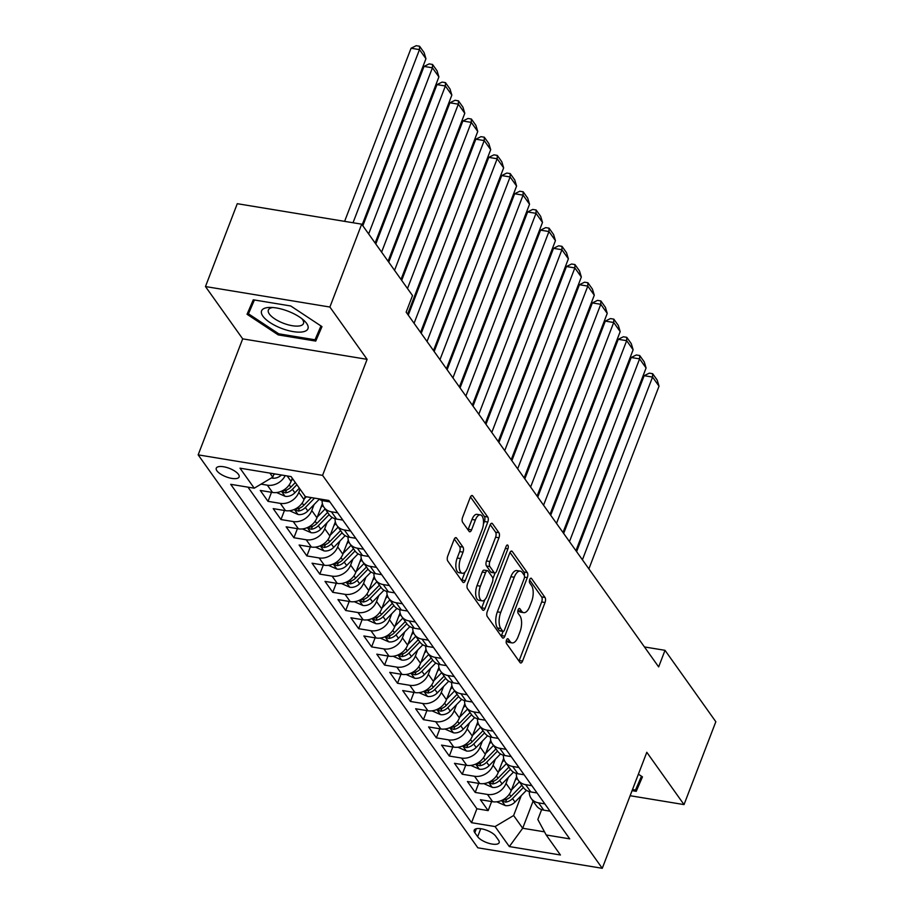 <?xml version="1.0" encoding="UTF-8"?>
<svg xmlns="http://www.w3.org/2000/svg" width="914" height="914" viewBox="0 0 914 914"><rect width="100%" height="100%" fill="white"/><g stroke="black" fill="none" stroke-linecap="round" stroke-linejoin="round"><path stroke-width="1.37" d="M506.516 640.04A2.628 1.188 99.3 0 0 506.527 643.57L520.032 662.536A3.747 1.702 99.3 0 0 520.672 662.981A3.747 1.702 99.3 0 0 522.557 661.073L545.041 602.509A3.747 1.702 99.3 0 0 545.018 597.47L531.514 578.493A2.628 1.188 99.3 0 0 531.057 578.185A2.628 1.188 99.3 0 0 529.743 579.522A2.628 1.188 99.3 0 0 529.766 583.052L531.502 585.508A12.008 5.427 99.3 0 1 531.582 601.629L529.709 606.508A12.008 5.427 99.3 0 1 523.688 612.643A12.008 5.427 99.3 0 1 521.643 611.215L519.895 608.758A2.628 1.188 99.3 0 0 519.449 608.438A2.628 1.188 99.3 0 0 518.135 609.787A2.628 1.188 99.3 0 0 518.147 613.305L519.895 615.762A12.008 5.427 99.3 0 1 519.963 631.894L518.089 636.772A12.008 5.427 99.3 0 1 512.068 642.896A12.008 5.427 99.3 0 1 510.023 641.468L508.275 639.012A2.628 1.188 99.3 0 0 507.83 638.703A2.628 1.188 99.3 0 0 506.516 640.04M216.926 470.801A12.225 4.524 -159 0 0 228.991 477.771A12.225 4.524 -159 0 0 239.102 476.959A12.225 4.524 -159 0 0 238.451 474.343A12.225 4.524 -159 0 0 226.386 467.385A12.225 4.524 -159 0 0 216.275 468.197A12.225 4.524 -159 0 0 216.926 470.801M456.589 538.083A3.747 1.702 99.3 0 0 455.949 537.638A3.747 1.702 99.3 0 0 454.064 539.557L447.757 555.986A3.747 1.702 99.3 0 0 447.78 561.025L462.781 582.092A3.747 1.702 99.3 0 0 463.421 582.538A3.747 1.702 99.3 0 0 465.295 580.63L487.779 522.065A3.747 1.702 99.3 0 0 487.756 517.027L472.755 495.959A3.747 1.702 99.3 0 0 472.115 495.502A3.747 1.702 99.3 0 0 470.242 497.422L462.621 517.267A3.747 1.702 99.3 0 0 462.644 522.305L469.053 531.32A3.747 1.702 99.3 0 0 469.693 531.777A3.747 1.702 99.3 0 0 471.578 529.857L475.36 520.02A10.031 4.536 99.3 0 1 480.387 514.89A10.031 4.536 99.3 0 1 482.158 529.572L467.362 568.12A10.031 4.536 99.3 0 1 462.324 573.249A10.031 4.536 99.3 0 1 460.553 558.568L463.021 552.147A3.747 1.702 99.3 0 0 462.998 547.109L456.589 538.083L455.195 537.855M367.108 359.339L329.885 307.035L361.693 224.17L237.274 203.696L205.467 286.55L242.69 338.854L198.167 454.864L322.573 475.349L367.108 359.339L242.69 338.854M630.134 795.717L684.026 804.594L646.804 752.291L602.269 868.3L322.573 475.349M684.026 804.594L715.833 721.729L665.015 650.322L644.45 646.941M361.693 224.17L412.511 295.576L406.147 312.154L658.651 666.9L665.015 650.322M487.288 611.523A3.747 1.702 99.3 0 0 487.311 616.562L502.3 637.629A3.747 1.702 99.3 0 0 502.94 638.075A3.747 1.702 99.3 0 0 504.825 636.167L527.309 577.602A3.747 1.702 99.3 0 0 527.287 572.564L512.286 551.485A3.747 1.702 99.3 0 0 511.646 551.039A3.747 1.702 99.3 0 0 509.761 552.959L487.288 611.523M482.535 609.866L467.545 588.787A3.747 1.702 99.3 0 1 467.522 583.749L489.995 525.184A3.747 1.702 99.3 0 1 491.881 523.276A3.747 1.702 99.3 0 1 492.52 523.722L498.941 532.736A3.747 1.702 99.3 0 1 498.964 537.775L489.847 561.527A3.747 1.702 99.3 0 0 489.87 566.566L494.12 572.552A3.747 1.702 99.3 0 0 494.76 572.998A3.747 1.702 99.3 0 0 496.645 571.079L506.139 546.355A2.628 1.188 99.3 0 1 507.453 545.018A2.628 1.188 99.3 0 1 507.91 548.857L485.06 608.393A3.747 1.702 99.3 0 1 483.175 610.312A3.747 1.702 99.3 0 1 482.535 609.866M285.225 475.623A15.287 12.408 144.6 0 1 267.345 485.185L272.532 492.463L260.25 490.441L268.031 501.352L271.504 492.292M300.055 489.173L298.832 492.338A15.287 12.408 144.6 0 1 280.301 503.374L285.476 510.652L273.206 508.63L280.975 519.552L284.448 510.48M314.073 504.562L311.788 510.526A15.287 12.408 144.6 0 1 293.245 521.563L298.421 528.84L286.151 526.83L293.92 537.74L297.404 528.68M327.029 522.751L324.733 528.715A15.287 12.408 144.6 0 1 306.201 539.763L311.377 547.04L299.107 545.018L306.876 555.929L310.349 546.869M339.974 540.951L337.689 546.903A15.287 12.408 144.6 0 1 319.146 557.951L324.321 565.229L312.051 563.207L319.82 574.129L323.305 565.058M352.918 559.139L350.633 565.103A15.287 12.408 144.6 0 1 332.09 576.14L337.277 583.418L324.996 581.395L332.765 592.318L336.249 583.258M365.874 577.328L363.578 583.292A15.287 12.408 144.6 0 1 345.046 594.34L350.222 601.618L337.952 599.595L345.721 610.506L349.194 601.446M378.819 595.528L376.534 601.481A15.287 12.408 144.6 0 1 357.991 612.529L363.166 619.806L350.896 617.784L358.665 628.695L362.15 619.635M391.763 613.717L389.478 619.681A15.287 12.408 144.6 0 1 370.935 630.717L376.122 637.995L363.841 635.973L371.621 646.895L375.094 637.823M404.719 631.905L402.423 637.869A15.287 12.408 144.6 0 1 383.891 648.917L389.067 656.195L376.797 654.173L384.566 665.084L388.039 656.024M417.664 650.094L415.379 656.058A15.287 12.408 144.6 0 1 396.836 667.106L402.011 674.383L389.741 672.361L397.51 683.272L400.995 674.212M430.62 668.294L428.323 674.258A15.287 12.408 144.6 0 1 409.792 685.294L414.967 692.572L402.697 690.55L410.466 701.472L413.939 692.401M443.564 686.483L441.279 692.446A15.287 12.408 144.6 0 1 422.736 703.483L427.912 710.761L415.642 708.75L423.411 719.661L426.895 710.601M456.509 704.671L454.224 710.635A15.287 12.408 144.6 0 1 435.681 721.683L440.868 728.961L428.586 726.938L436.355 737.849L439.84 728.789M469.465 722.871L467.168 728.824A15.287 12.408 144.6 0 1 448.637 739.872L453.812 747.149L441.542 745.127L449.311 756.049L452.784 746.978M482.409 741.06L480.124 747.024A15.287 12.408 144.6 0 1 461.581 758.06L466.757 765.338L454.487 763.316L462.256 774.238L465.74 765.178M495.354 759.248L493.069 765.212A15.287 12.408 144.6 0 1 474.526 776.26L479.713 783.538L467.431 781.516L475.211 792.427L487.482 794.449A15.287 12.408 -35.4 0 0 506.013 783.401L508.31 777.448M478.685 783.367L475.211 792.427M272.532 492.463A15.287 12.408 -35.4 0 0 291.063 481.415L292.286 478.251M285.476 510.652A15.287 12.408 -35.4 0 0 304.019 499.604L305.23 496.439M298.421 528.84A15.287 12.408 -35.4 0 0 316.964 517.804L322.391 503.671M311.377 547.04A15.287 12.408 -35.4 0 0 329.92 535.992L335.335 521.86M324.321 565.229A15.287 12.408 -35.4 0 0 342.864 554.181L348.291 540.048M337.277 583.418A15.287 12.408 -35.4 0 0 355.809 572.381L361.236 558.248M350.222 601.618A15.287 12.408 -35.4 0 0 368.765 590.57L374.192 576.437M363.166 619.806A15.287 12.408 -35.4 0 0 381.709 608.758L387.136 594.626M376.122 637.995A15.287 12.408 -35.4 0 0 394.654 626.958L400.081 612.814M389.067 656.195A15.287 12.408 -35.4 0 0 407.61 645.147L413.037 631.014M402.011 674.383A15.287 12.408 -35.4 0 0 420.554 663.336L425.981 649.203M414.967 692.572A15.287 12.408 -35.4 0 0 433.51 681.524L438.926 667.391M427.912 710.761A15.287 12.408 -35.4 0 0 446.455 699.724L451.882 685.591M440.868 728.961A15.287 12.408 -35.4 0 0 459.399 717.913L464.826 703.78M453.812 747.149A15.287 12.408 -35.4 0 0 472.355 736.101L477.782 721.969M466.757 765.338A15.287 12.408 -35.4 0 0 485.3 754.301L490.727 740.169M479.713 783.538A15.287 12.408 -35.4 0 0 498.244 772.49L503.671 758.357M498.507 840.137L495.662 836.127A11.848 4.376 -159 0 0 483.974 829.386A11.848 4.376 -159 0 0 474.183 830.175A11.848 4.376 -159 0 0 474.812 832.7L477.668 836.698A11.848 4.376 -159 0 0 489.356 843.451A11.848 4.376 -159 0 0 499.147 842.662A11.848 4.376 -159 0 0 498.507 840.137M198.167 454.864L477.851 847.815L602.269 868.3M269.893 473.098L272.772 477.142L254.241 488.19L230.694 484.317L471.544 822.691L495.08 826.564L513.622 815.516L521.254 795.637M254.241 488.19L239.994 468.174L291.109 476.594L305.345 496.61L328.88 500.484L569.73 838.858L546.195 834.973L560.442 854.99L509.327 846.57L495.08 826.564M247.98 487.162L476.891 808.764L488.156 810.615L480.387 799.704L492.657 801.727A15.287 12.408 -35.4 0 0 511.2 790.679L516.627 776.546M529.309 791.604A15.287 12.408 -35.4 0 0 531.228 798.47A15.287 12.408 -35.4 0 0 538.586 802.869L544.847 803.897M531.228 798.47L536.404 805.748A15.287 12.408 -35.4 0 0 543.773 810.135L550.034 811.175M318.54 498.781A15.287 12.408 -35.4 0 0 323.636 500.872L329.897 501.912M337.666 512.823L331.405 511.794A15.287 12.408 144.6 0 1 324.047 507.396A15.287 12.408 144.6 0 1 322.128 500.541M324.047 507.396L329.223 514.673A15.287 12.408 -35.4 0 0 336.592 519.072L342.853 520.1M350.622 531.011L344.361 529.983A15.287 12.408 144.6 0 1 336.992 525.584A15.287 12.408 144.6 0 1 335.084 518.729M336.992 525.584L342.179 532.862A15.287 12.408 -35.4 0 0 349.536 537.261L355.797 538.289M363.566 549.211L357.305 548.172A15.287 12.408 144.6 0 1 349.948 543.784A15.287 12.408 144.6 0 1 348.028 536.918M349.948 543.784L355.123 551.062A15.287 12.408 -35.4 0 0 362.481 555.449L368.742 556.477M376.511 567.4L370.25 566.372A15.287 12.408 144.6 0 1 362.892 561.973A15.287 12.408 144.6 0 1 360.984 555.106M362.892 561.973L368.068 569.251A15.287 12.408 -35.4 0 0 375.437 573.649L381.698 574.678M389.467 585.588L383.206 584.56A15.287 12.408 144.6 0 1 375.837 580.162A15.287 12.408 144.6 0 1 373.929 573.307M375.837 580.162L381.024 587.439A15.287 12.408 -35.4 0 0 388.381 591.838L394.642 592.866M402.411 603.777L396.15 602.749A15.287 12.408 144.6 0 1 388.793 598.362A15.287 12.408 144.6 0 1 386.873 591.495M388.793 598.362L393.968 605.639A15.287 12.408 -35.4 0 0 401.337 610.026L407.598 611.055M415.367 621.977L409.106 620.949A15.287 12.408 144.6 0 1 401.737 616.55A15.287 12.408 144.6 0 1 399.829 609.684M401.737 616.55L406.913 623.828A15.287 12.408 -35.4 0 0 414.282 628.215L420.543 629.255M428.312 640.166L422.051 639.137A15.287 12.408 144.6 0 1 414.682 634.739A15.287 12.408 144.6 0 1 412.774 627.884M414.682 634.739L419.869 642.016A15.287 12.408 -35.4 0 0 427.226 646.415L433.487 647.443M441.256 658.354L434.995 657.326A15.287 12.408 144.6 0 1 427.638 652.939A15.287 12.408 144.6 0 1 425.718 646.072M427.638 652.939L432.813 660.205A15.287 12.408 -35.4 0 0 440.182 664.604L446.443 665.632M454.212 676.554L447.951 675.515A15.287 12.408 144.6 0 1 440.582 671.127A15.287 12.408 144.6 0 1 438.674 664.261M440.582 671.127L445.769 678.405A15.287 12.408 -35.4 0 0 453.127 682.792L459.388 683.832M467.157 694.743L460.896 693.715A15.287 12.408 144.6 0 1 453.538 689.316A15.287 12.408 144.6 0 1 451.619 682.461M453.538 689.316L458.714 696.594A15.287 12.408 -35.4 0 0 466.071 700.992L472.332 702.021M480.101 712.931L473.84 711.903A15.287 12.408 144.6 0 1 466.483 707.505A15.287 12.408 144.6 0 1 464.575 700.65M466.483 707.505L471.658 714.782A15.287 12.408 -35.4 0 0 479.027 719.181L485.288 720.209M493.057 731.131L486.796 730.092A15.287 12.408 144.6 0 1 479.427 725.705A15.287 12.408 144.6 0 1 477.519 718.838M479.427 725.705L484.614 732.982A15.287 12.408 -35.4 0 0 491.972 737.37L498.233 738.398M506.002 749.32L499.741 748.292A15.287 12.408 144.6 0 1 492.383 743.893A15.287 12.408 144.6 0 1 490.464 737.027M492.383 743.893L497.559 751.171A15.287 12.408 -35.4 0 0 504.928 755.57L511.189 756.598M518.958 767.509L512.697 766.48A15.287 12.408 144.6 0 1 505.328 762.082A15.287 12.408 144.6 0 1 503.42 755.227M505.328 762.082L510.503 769.36A15.287 12.408 -35.4 0 0 517.872 773.758L524.133 774.786M531.902 785.697L525.641 784.669A15.287 12.408 144.6 0 1 518.272 780.282A15.287 12.408 144.6 0 1 516.364 773.415M518.272 780.282L523.459 787.56A15.287 12.408 -35.4 0 0 530.817 791.947L537.078 792.975M474.526 776.26L462.256 774.238M461.581 758.06L449.311 756.049M448.637 739.872L436.355 737.849M435.681 721.683L423.411 719.661M422.736 703.483L410.466 701.472M409.792 685.294L397.51 683.272M396.836 667.106L384.566 665.084M383.891 648.917L371.621 646.895M370.935 630.717L358.665 628.695M357.991 612.529L345.721 610.506M345.046 594.34L332.765 592.318M332.09 576.14L319.82 574.129M319.146 557.951L306.876 555.929M306.201 539.763L293.92 537.74M293.245 521.563L280.975 519.552M280.301 503.374L268.031 501.352M267.345 485.185L261.027 484.146M272.772 477.142L274.063 473.783M513.622 815.516L522.694 828.255L544.504 831.843M533.102 801.11L522.694 828.255L509.327 846.57M541.636 809.598L537.832 819.504L546.195 834.973M329.885 307.035L205.467 286.55M491.629 801.555L488.156 810.615M476.891 808.764L471.544 822.691M632.077 790.656L636.224 791.341L642.462 776.866L638.395 774.181M253.281 299.803L247.043 314.279L278.267 334.912L315.741 341.082L321.979 326.618L290.743 305.973L253.281 299.803M640.988 777.323L641.948 776.534M641.559 777.414L636.224 791.341M320.506 327.075L321.465 326.275M321.077 327.166L315.741 341.082M320.974 325.955L315.022 339.779L278.713 333.804L278.267 334.912M506.367 640.497L506.664 640.908A12.008 5.427 99.3 0 0 508.71 642.348L512.068 642.896M523.688 612.643L520.329 612.083A12.008 5.427 99.3 0 1 518.284 610.655L517.975 610.232M518.969 661.039A3.747 1.702 99.3 0 0 519.198 660.514L541.671 601.96A3.747 1.702 99.3 0 0 541.648 596.911L529.594 579.979M524.339 575.569A3.747 1.702 99.3 0 0 523.916 572.004L509.989 552.433M501.238 636.121A3.747 1.702 99.3 0 0 501.466 635.607L503.066 631.414M502.654 631.106A2.628 1.188 99.3 0 0 503.1 631.425A2.628 1.188 99.3 0 0 504.414 630.077L524.156 578.676A2.628 1.188 99.3 0 0 524.133 575.146L522.294 572.564A12.008 5.427 99.3 0 0 520.249 571.124A12.008 5.427 99.3 0 0 514.228 577.26L500.746 612.391A12.008 5.427 99.3 0 0 500.815 628.524L502.654 631.106L499.295 630.557A2.628 1.188 99.3 0 0 499.741 630.866L503.1 631.425M520.249 571.124L516.878 570.576A12.008 5.427 99.3 0 0 510.869 576.7L514.228 577.26M499.295 630.557L497.445 627.964A12.008 5.427 99.3 0 1 497.376 611.843L510.869 576.7M490.224 524.67L495.571 532.188L498.941 532.736M494.76 572.998L491.401 572.438A3.747 1.702 99.3 0 1 490.761 571.993L486.499 566.017A3.747 1.702 99.3 0 1 486.477 560.979L495.594 537.226A3.747 1.702 99.3 0 0 495.571 532.188M495.08 572.987L492.875 578.711M484.831 599.687L481.701 607.844L485.06 608.393M480.387 586.171A10.031 4.536 99.3 0 0 482.158 600.852A10.031 4.536 99.3 0 0 487.185 595.722L492.395 582.138A3.747 1.702 99.3 0 0 492.372 577.1L488.122 571.124A3.747 1.702 99.3 0 0 487.482 570.679A3.747 1.702 99.3 0 0 485.597 572.587L480.387 586.171L477.017 585.623A10.031 4.536 99.3 0 0 478.787 600.292L482.158 600.852M487.482 570.679L484.112 570.119A3.747 1.702 99.3 0 0 482.238 572.038L485.597 572.587M477.017 585.623L482.238 572.038M462.324 573.249L458.965 572.69A10.031 4.536 99.3 0 1 457.194 558.02L459.662 551.588A3.747 1.702 99.3 0 0 459.639 546.549L454.292 539.032M480.387 514.89L477.028 514.342A10.031 4.536 99.3 0 0 471.99 519.46L475.36 520.02M467.991 529.823A3.747 1.702 99.3 0 0 468.219 529.309L471.99 519.46M483.426 524.088L484.409 521.506A3.747 1.702 99.3 0 0 484.397 516.467L470.459 496.908M461.707 580.596A3.747 1.702 99.3 0 0 461.936 580.07L464.998 572.073M496.713 801.807L505.351 805.6A10.123 8.215 -35.4 0 0 515.005 802.046L526.43 790.336M582.412 559.791L652.55 377.071L659.028 386.165L588.89 568.885M511.497 789.913L519.381 781.824M644.153 375.688L649.294 373.152L652.653 373.712L652.55 377.071L644.153 375.688L576.608 551.633M515.176 780.316L517.164 778.271M521.837 785.286L510.983 796.402A10.123 8.215 144.6 0 1 504.014 799.967L502.54 800.55L502.723 801.224L505.568 802.149A10.123 8.215 -35.4 0 0 512.537 798.585L523.391 787.468M652.653 373.712L657.189 380.075L659.028 386.165M641.468 776.215L635.504 790.039L632.499 789.536M281.124 328.229A24.838 9.186 -159 0 0 304.682 331.382A24.838 9.186 -159 0 0 303.825 320.323A24.838 9.186 -159 0 0 288.401 311.343A24.838 9.186 -159 0 0 270.236 307.424A24.838 9.186 -159 0 0 262.101 314.896A24.838 9.186 -159 0 0 281.124 328.229M272.875 307.527A18.806 6.958 -159 0 0 268.362 310.029A18.806 6.958 -159 0 0 283.169 323.156A18.806 6.958 -159 0 0 303.482 323.499A18.806 6.958 -159 0 0 301.791 318.632M278.713 333.804L248.459 313.81L253.829 299.895M248.459 313.81L254.412 299.998M483.769 783.618L492.406 787.411A10.123 8.215 -35.4 0 0 502.049 783.858L513.485 772.136M569.468 541.602L639.606 358.882L646.084 367.976L575.946 550.696M498.541 771.713L506.436 763.636M631.197 357.5L636.35 354.963L639.709 355.523L639.606 358.882L631.197 357.5L563.664 533.445M502.232 762.116L504.22 760.082M508.892 767.086L498.039 778.214A10.123 8.215 144.6 0 1 491.069 781.778L489.584 782.361L489.778 783.035L492.623 783.961A10.123 8.215 -35.4 0 0 499.592 780.396L510.446 769.28M639.709 355.523L644.244 361.887L646.084 367.976M470.813 765.418L479.45 769.211A10.123 8.215 -35.4 0 0 489.104 765.658L500.529 753.947M556.512 523.402L626.661 340.682L633.128 349.788L562.99 532.496M485.597 753.524L493.48 745.447M618.252 339.3L623.394 336.775L626.764 337.323L626.661 340.682L618.252 339.3L550.708 515.245M489.276 743.927L491.275 741.894M495.948 748.897L485.094 760.025A10.123 8.215 144.6 0 1 478.125 763.578L476.64 764.161L476.822 764.847L479.679 765.761A10.123 8.215 -35.4 0 0 486.648 762.207L497.502 751.08M626.764 337.323L631.288 343.698L633.128 349.788M457.868 747.229L466.506 751.022A10.123 8.215 -35.4 0 0 476.16 747.469L487.585 735.759M543.567 505.214L613.705 322.493L620.183 331.588L550.045 514.308M472.652 735.336L480.536 727.247M605.297 321.111L610.449 318.586L613.808 319.135L613.705 322.493L605.297 321.111L537.763 497.056M476.331 725.739L478.319 723.694M482.992 730.709L472.138 741.825A10.123 8.215 144.6 0 1 465.169 745.39L463.695 745.973L463.878 746.647L466.723 747.572A10.123 8.215 -35.4 0 0 473.692 744.007L484.546 732.891M613.808 319.135L618.344 325.498L620.183 331.588M444.924 729.041L453.561 732.834A10.123 8.215 -35.4 0 0 463.204 729.281L474.64 717.559M530.623 487.025L600.761 304.305L607.239 313.399L537.089 496.119M459.696 717.136L467.591 709.058M592.352 302.922L597.505 300.386L600.864 300.946L600.761 304.305L592.352 302.922L524.819 478.867M463.387 707.55L465.375 705.505M470.047 712.52L459.194 723.637A10.123 8.215 144.6 0 1 452.224 727.201L450.739 727.784L450.922 728.458L453.778 729.383A10.123 8.215 -35.4 0 0 460.747 725.819L471.601 714.702M600.864 300.946L605.399 307.31L607.239 313.399M431.968 710.841L440.605 714.634A10.123 8.215 -35.4 0 0 450.259 711.081L461.684 699.37M517.667 468.825L587.805 286.105L594.283 295.211L524.145 477.919M446.752 698.947L454.635 690.87M579.407 284.722L584.549 282.197L587.908 282.746L587.805 286.105L579.407 284.722L511.863 460.667M450.431 689.35L452.43 687.317M457.091 694.32L446.249 705.448A10.123 8.215 144.6 0 1 439.268 709.001L437.795 709.595L437.977 710.269L440.822 711.183A10.123 8.215 -35.4 0 0 447.803 707.63L458.645 696.502M587.908 282.746L592.443 289.121L594.283 295.211M419.023 692.652L427.661 696.445A10.123 8.215 -35.4 0 0 437.315 692.892L448.74 681.181M504.722 450.636L574.86 267.916L581.338 277.011L511.2 459.731M433.807 680.759L441.691 672.67M566.452 266.534L571.604 264.009L574.963 264.557L574.86 267.916L566.452 266.534L498.918 442.479M437.486 671.162L439.474 669.117M444.147 676.131L433.293 687.248A10.123 8.215 144.6 0 1 426.324 690.813L424.839 691.395L425.033 692.069L427.878 692.995A10.123 8.215 -35.4 0 0 434.847 689.442L445.701 678.314M574.963 264.557L579.499 270.921L581.338 277.011M406.067 674.463L414.716 678.257A10.123 8.215 -35.4 0 0 424.359 674.703L435.784 662.993M491.778 432.448L561.916 249.728L568.382 258.822L498.244 441.542M420.851 662.559L428.735 654.481M553.507 248.345L558.648 245.809L562.019 246.369L561.916 249.728L553.507 248.345L485.962 424.29M424.542 652.973L426.53 650.928M431.202 657.943L420.349 669.059A10.123 8.215 144.6 0 1 413.379 672.624L411.894 673.207L412.077 673.881L414.933 674.806A10.123 8.215 -35.4 0 0 421.902 671.242L432.756 660.125M562.019 246.369L566.543 252.732L568.382 258.822M393.123 656.275L401.76 660.068A10.123 8.215 -35.4 0 0 411.414 656.503L422.839 644.793M478.822 414.248L548.96 231.539L555.438 240.633L485.3 423.353M407.907 644.37L415.79 636.293M540.562 230.145L545.704 227.62L549.063 228.169L548.96 231.539L540.562 230.145L473.018 406.09M411.586 634.773L413.574 632.739M418.246 639.743L407.393 650.871A10.123 8.215 144.6 0 1 400.423 654.435L398.95 655.018L399.132 655.692L401.977 656.618A10.123 8.215 -35.4 0 0 408.946 653.053L419.8 641.925M549.063 228.169L553.598 234.544L555.438 240.633M380.178 638.075L388.816 641.868A10.123 8.215 -35.4 0 0 398.458 638.315L409.895 626.604M465.877 396.059L536.015 213.339L542.493 222.433L472.355 405.153M394.951 626.181L402.846 618.093M527.607 211.957L532.759 209.432L536.118 209.98L536.015 213.339L527.607 211.957L460.073 387.902M398.641 616.584L400.629 614.539M405.302 621.554L394.448 632.682A10.123 8.215 144.6 0 1 387.479 636.235L385.994 636.818L386.188 637.504L389.033 638.418A10.123 8.215 -35.4 0 0 396.002 634.864L406.856 623.736M536.118 209.98L540.654 216.344L542.493 222.433M367.222 619.886L375.86 623.679A10.123 8.215 -35.4 0 0 385.514 620.126L396.939 608.416M452.921 377.87L523.071 195.15L529.537 204.245L459.399 386.965M382.006 607.981L389.89 599.904M514.662 193.768L519.803 191.232L523.174 191.791L523.071 195.15L514.662 193.768L447.117 369.713M385.685 598.396L387.685 596.351M392.357 603.366L381.504 614.482A10.123 8.215 144.6 0 1 374.523 618.047L373.049 618.629L373.232 619.304L376.077 620.229A10.123 8.215 -35.4 0 0 383.057 616.664L393.911 605.548M523.174 191.791L527.698 198.155L529.537 204.245M354.278 601.698L362.915 605.491A10.123 8.215 -35.4 0 0 372.569 601.938L383.994 590.216M439.977 359.67L510.115 176.962L516.593 186.056L446.455 368.776M369.062 589.793L376.945 581.715M501.706 175.568L506.859 173.043L510.218 173.603L510.115 176.962L501.706 175.568L434.173 351.513M372.741 580.196L374.729 578.162M379.401 585.166L368.548 596.294A10.123 8.215 144.6 0 1 361.578 599.858L360.105 600.441L360.287 601.115L363.132 602.04A10.123 8.215 -35.4 0 0 370.101 598.476L380.955 587.359M510.218 173.603L514.753 179.967L516.593 186.056M341.333 583.498L349.971 587.291A10.123 8.215 -35.4 0 0 359.613 583.738L371.05 572.027M427.032 341.482L497.17 158.762L503.648 167.856L433.499 350.576M356.106 571.604L363.989 563.527M488.762 157.379L493.914 154.854L497.273 155.403L497.17 158.762L488.762 157.379L421.228 333.324M359.796 562.007L361.784 559.974M366.457 566.977L355.603 578.105A10.123 8.215 144.6 0 1 348.634 581.658L347.149 582.241L347.331 582.926L350.188 583.84A10.123 8.215 -35.4 0 0 357.157 580.287L368.011 569.159M497.273 155.403L501.809 161.778L503.648 167.856M328.377 565.309L337.015 569.102A10.123 8.215 -35.4 0 0 346.669 565.549L358.094 553.838M414.076 323.293L484.214 140.573L490.692 149.668L420.554 332.388M343.161 553.416L351.045 545.327M475.817 139.191L480.958 136.666L484.317 137.214L484.214 140.573L475.817 139.191L408.272 315.136M346.84 543.819L348.84 541.774M353.501 548.788L342.659 559.905A10.123 8.215 144.6 0 1 335.678 563.47L334.204 564.052L334.387 564.726L337.232 565.652A10.123 8.215 -35.4 0 0 344.212 562.087L355.055 550.971M484.317 137.214L488.853 143.578L490.692 149.668M315.433 547.12L324.07 550.913A10.123 8.215 -35.4 0 0 333.724 547.36L345.149 535.638M407.495 288.527L471.27 122.385L477.748 131.479L407.61 314.199M330.217 535.216L338.1 527.138M462.861 121.002L468.014 118.466L471.373 119.026L471.27 122.385L462.861 121.002L401.692 280.37M333.896 525.63L335.884 523.585M340.556 530.6L329.703 541.716A10.123 8.215 144.6 0 1 322.733 545.281L321.248 545.864L321.442 546.538L324.287 547.463A10.123 8.215 -35.4 0 0 331.256 543.899L342.11 532.782M471.373 119.026L475.908 125.389L477.748 131.479M302.477 528.92L311.126 532.713A10.123 8.215 -35.4 0 0 320.768 529.16L332.193 517.45M394.54 270.338L458.325 104.185L464.792 113.29L401.018 279.433M317.261 517.027L325.144 508.949M449.917 102.802L455.058 100.277L458.428 100.826L458.325 104.185L449.917 102.802L388.736 262.181M320.951 507.43L322.939 505.396M327.612 512.4L316.758 523.528A10.123 8.215 144.6 0 1 309.789 527.081L308.304 527.675L308.486 528.349L311.343 529.263A10.123 8.215 -35.4 0 0 318.312 525.71L329.166 514.582M458.428 100.826L462.952 107.201L464.792 113.29M289.532 510.732L298.17 514.525A10.123 8.215 -35.4 0 0 307.824 510.972L319.249 499.261M381.595 252.138L445.369 85.996L451.847 95.09L388.073 261.244M304.316 498.838L306.327 496.77M436.972 84.614L442.113 82.089L445.472 82.637L445.369 85.996L436.972 84.614L375.791 243.981M311.354 497.593L303.802 505.328A10.123 8.215 144.6 0 1 296.833 508.892L295.359 509.475L295.542 510.149L298.387 511.075A10.123 8.215 -35.4 0 0 305.356 507.521L314.53 498.119M445.472 82.637L450.008 89.001L451.847 95.09M276.588 492.543L285.225 496.336A10.123 8.215 -35.4 0 0 294.868 492.783L299.358 488.19M368.65 233.95L432.425 67.807L438.903 76.902L375.117 243.044M291.36 480.638L292.88 479.096M424.016 66.425L429.169 63.889L432.528 64.448L432.425 67.807L424.016 66.425L362.835 225.792M295.336 482.546L290.858 487.139A10.123 8.215 144.6 0 1 283.888 490.704L282.403 491.286L282.597 491.961L285.442 492.886A10.123 8.215 -35.4 0 0 292.411 489.321L296.89 484.728M432.528 64.448L437.063 70.812L438.903 76.902M271.549 477.873L272.269 478.148A10.123 8.215 -35.4 0 0 281.489 475.006M353.021 222.742L419.48 49.619L425.947 58.713L362.173 224.855M411.072 48.225L416.213 45.7L419.583 46.248L419.48 49.619L411.072 48.225L344.612 221.359M273.812 474.435A10.123 8.215 -35.4 0 0 275.205 473.978M419.583 46.248L424.107 52.624L425.947 58.713M287.179 475.943L291.063 481.415M298.832 492.338L304.019 499.604M311.788 510.526L316.964 517.804M324.733 528.715L329.92 535.992M337.689 546.903L342.864 554.181M350.633 565.103L355.809 572.381M363.578 583.292L368.765 590.57M376.534 601.481L381.709 608.758M389.478 619.681L394.654 626.958M402.423 637.869L407.61 645.147M415.379 656.058L420.554 663.336M428.323 674.258L433.51 681.524M441.279 692.446L446.455 699.724M454.224 710.635L459.399 717.913M467.168 728.824L472.355 736.101M480.124 747.024L485.3 754.301M493.069 765.212L498.244 772.49M506.013 783.401L511.2 790.679M538.586 802.869L543.773 810.135M322.619 499.455L323.636 500.872M331.405 511.794L336.592 519.072M344.361 529.983L349.536 537.261M357.305 548.172L362.481 555.449M370.25 566.372L375.437 573.649M383.206 584.56L388.381 591.838M396.15 602.749L401.337 610.026M409.106 620.949L414.282 628.215M422.051 639.137L427.226 646.415M434.995 657.326L440.182 664.604M447.951 675.515L453.127 682.792M460.896 693.715L466.071 700.992M473.84 711.903L479.027 719.181M486.796 730.092L491.972 737.37M499.741 748.292L504.928 755.57M512.697 766.48L517.872 773.758M525.641 784.669L530.817 791.947M487.482 794.449L492.657 801.727M480.73 828.701L477.668 836.698M476.343 828.712L474.812 832.7M506.664 640.908L510.023 641.468M518.923 608.598L519.895 608.758M518.284 610.655L521.643 611.215M530.531 578.334L531.514 578.493M541.648 596.911L545.018 597.47M541.671 601.96L545.041 602.509M519.198 660.514L522.557 661.073M507.304 638.852L508.275 639.012M510.892 551.256L512.286 551.485M523.916 572.004L527.287 572.564M524.487 577.134L527.309 577.602M501.466 635.607L504.825 636.167M497.376 611.843L500.746 612.391M497.445 627.964L500.815 628.524M491.126 523.494L492.52 523.722M495.594 537.226L498.964 537.775M486.477 560.979L489.847 561.527M486.499 566.017L489.87 566.566M490.761 571.993L494.12 572.552M505.339 548.434L507.91 548.857M459.639 546.549L462.998 547.109M459.662 551.588L463.021 552.147M457.194 558.02L460.553 558.568M468.219 529.309L471.578 529.857M471.373 495.731L472.755 495.959M484.397 516.467L487.756 517.027M484.409 521.506L487.779 522.065M461.936 580.07L465.295 580.63M501.558 800.481L505.156 805.531M512.537 798.585L515.005 802.046M509.361 794.129L510.983 796.402M506.676 799.27L505.568 802.149M488.613 782.293L492.2 787.331M499.592 780.396L502.049 783.858M496.416 775.929L498.039 778.214M493.731 781.082L492.623 783.961M475.668 764.104L479.256 769.142M486.648 762.207L489.104 765.658M483.472 757.74L485.094 760.025M480.775 762.893L479.679 765.761M462.713 745.904L466.3 750.954M473.692 744.007L476.16 747.469M470.516 739.552L472.138 741.825M467.831 744.693L466.723 747.572M449.768 727.715L453.355 732.754M460.747 725.819L463.204 729.281M457.571 721.352L459.194 723.637M454.875 726.504L453.778 729.383M436.812 709.527L440.411 714.565M447.803 707.63L450.259 711.081M444.615 703.163L446.249 705.448M441.93 708.316L440.822 711.183M423.868 691.327L427.455 696.377M434.847 689.442L437.315 692.892M431.671 684.974L433.293 687.248M428.986 690.116L427.878 692.995M410.923 673.138L414.51 678.188M421.902 671.242L424.359 674.703M418.726 666.774L420.349 669.059M416.03 671.927L414.933 674.806M397.967 654.95L401.566 659.988M408.946 653.053L411.414 656.503M405.77 648.586L407.393 650.871M403.085 653.739L401.977 656.618M385.023 636.761L388.61 641.799M396.002 634.864L398.458 638.315M392.826 630.397L394.448 632.682M390.141 635.55L389.033 638.418M372.078 618.561L375.665 623.611M383.057 616.664L385.514 620.126M379.881 612.197L381.504 614.482M377.185 617.35L376.077 620.229M359.122 600.372L362.709 605.411M370.101 598.476L372.569 601.938M366.925 594.009L368.548 596.294M364.24 599.161L363.132 602.04M346.178 582.184L349.765 587.222M357.157 580.287L359.613 583.738M353.981 575.82L355.603 578.105M351.284 580.973L350.188 583.84M333.222 563.984L336.82 569.034M344.212 562.087L346.669 565.549M341.025 557.631L342.659 559.905M338.34 562.773L337.232 565.652M320.277 545.795L323.864 550.834M331.256 543.899L333.724 547.36M328.08 539.431L329.703 541.716M325.395 544.584L324.287 547.463M307.333 527.607L310.92 532.645M318.312 525.71L320.768 529.16M315.136 521.243L316.758 523.528M312.439 526.395L311.343 529.263M294.377 509.406L297.975 514.456M305.356 507.521L307.824 510.972M302.18 503.054L303.802 505.328M299.495 508.195L298.387 511.075M281.432 491.218L285.019 496.268M292.411 489.321L294.868 492.783M289.235 484.854L290.858 487.139M286.539 490.007L285.442 492.886"/></g></svg>
